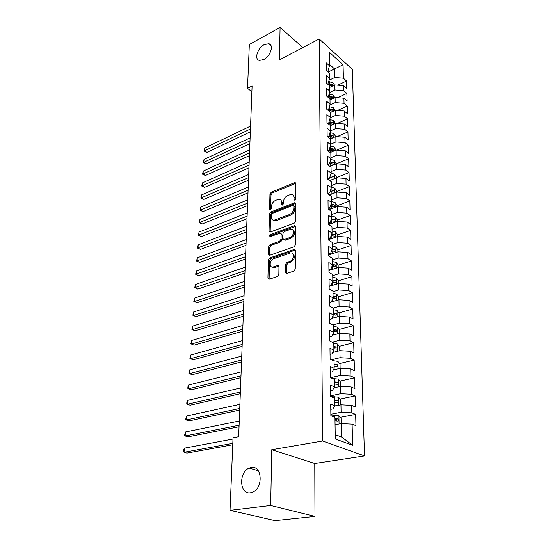 <?xml version="1.0" encoding="UTF-8"?>
<svg xmlns="http://www.w3.org/2000/svg" width="548" height="548" viewBox="0 0 548 548"><rect width="100%" height="100%" fill="white"/><g stroke="black" fill="none" stroke-linecap="round" stroke-linejoin="round"><path stroke-width="0.82" d="M294.838 200.253L295.783 198.862L295.899 183.573L295.071 182.594L294.584 182.69L271.26 192.218L269.959 194.136L269.595 209.165L270.465 209.816L271.39 208.459L271.431 206.493C271.74 203.637 273.144 201.575 275.644 200.308L278.946 199.246C280.679 199.342 281.583 200.41 281.651 202.459L281.617 204.438L282.515 205.089L283.453 203.719L283.48 201.739C283.775 198.856 285.193 196.766 287.748 195.472L291.173 194.382C292.927 194.492 293.844 195.561 293.927 197.609L293.913 199.602L294.838 200.253M251.21 467.485L249.162 468.102C238.503 472.157 239.449 494.81 250.429 492.803L252.929 492.036C263.663 487.419 261.882 465.033 251.21 467.485M264.232 44.648C257.464 48.039 253.936 59.595 259.464 60.417L263.773 59.533C270.541 56.245 274.164 44.635 268.753 43.737L264.232 44.648M285.474 272.308L286.604 273.486L293.851 271.123L295.262 269.075L295.399 250.559L294.331 249.422L269.726 257.95L268.369 259.93L267.931 278.103L269.02 279.268L277.452 276.521L278.836 274.5L278.973 266.616L277.898 265.458L272.938 267.047C268.808 267.773 269.595 259.896 273.76 258.67L290.543 252.95C294.742 252.272 293.961 260.211 289.687 261.444L286.967 262.362L285.577 264.383L285.474 272.308L286.666 273.479M270.671 505.496L314.977 516.408L314.764 463.485L271.767 449.73L270.671 505.496L230.037 510.352L233.044 437.777L238.661 436.715L252.101 85.974L247.525 88.331L251.881 91.694M271.767 449.73L322.635 441.044L319.21 38.956L352.309 69.349L364.516 455.922L322.635 441.044M302.859 47.566L280.09 27.4L279.453 59.89L319.21 38.956M280.09 27.4L249.34 44.498L247.525 88.331M294.249 223.159L295.619 221.159L295.749 203.712L294.851 202.685L270.794 211.994L269.479 213.932L269.068 231.071L269.993 232.133L294.249 223.159M295.578 226.79L295.447 244.757L294.05 246.785L269.513 255.354L268.506 254.245L268.691 246.641L270.034 244.675L279.686 241.195L281.042 239.209L281.124 234.188L279.823 233.181L269.602 236.907C268.678 236.428 268.773 235.722 269.876 234.784L294.228 225.783L295.578 226.79M337.794 85.173L346.541 80.994L343.411 78.193L343.069 64.76L329.259 52.156L329.471 65.746L326.183 62.801L326.279 70.343L329.595 73.268L329.67 78.33L326.348 75.419L326.45 83.097L329.786 85.981L329.869 91.132L326.519 88.262L326.622 96.078L329.992 98.928L330.074 104.175L326.69 101.339L326.8 109.299L330.197 112.107L330.28 117.45L326.868 114.648L326.978 122.759L330.403 125.533L330.492 130.972L327.053 128.211L327.163 136.466L330.615 139.199L330.704 144.741L327.231 142.021L327.348 150.433L330.834 153.125L330.924 158.769L327.423 156.098L327.533 164.667L331.054 167.311L331.15 173.058L327.615 170.435L327.725 179.169L331.28 181.765L331.376 187.621L327.807 185.053L327.923 193.951L331.513 196.499L331.602 202.472L328.005 199.945L328.122 209.021L331.746 211.514L331.841 217.604L328.204 215.131L328.327 224.392L331.985 226.824L332.081 233.037L328.41 230.619L328.54 240.065L332.225 242.442L332.328 248.771L328.622 246.415L328.752 256.046L332.478 258.361L332.574 264.821L328.834 262.533L328.964 272.356L332.732 274.61L332.835 281.199L329.053 278.973L329.19 289.002L332.985 291.187L333.095 297.906L329.28 295.756L329.416 305.99L333.252 308.099L333.355 314.963L329.506 312.881L329.643 323.327L333.52 325.368L333.629 332.376L329.738 330.369L329.882 341.034L333.794 343L333.903 350.151L329.978 348.22L330.122 359.118L334.075 361.002L334.191 368.311L330.218 366.461L330.369 377.593L334.362 379.394L334.479 386.861L330.465 385.1L330.615 396.471L334.657 398.177L334.773 405.808L330.718 404.136L330.876 415.768L334.951 417.377L335.287 438.989L352.652 445.319L341.575 437.023L341.322 423.611L335.068 424.755M346.541 80.994L346.747 88.413L343.596 85.632L343.719 90.632L334.944 89.947L329.499 92.53M337.65 97.715L346.884 93.4L343.719 90.632M346.884 93.4L347.09 100.948L343.911 98.202L344.041 103.291L335.191 102.606L329.821 105.093M337.472 110.47L347.226 106.024L344.041 103.291M347.226 106.024L347.439 113.703L344.233 110.991L344.363 116.169L335.431 115.491L330.163 117.875M337.26 123.458L347.576 118.868L344.363 116.169M347.576 118.868L347.788 126.684L344.562 124.006L344.699 129.28L335.684 128.602L330.492 130.89M337.013 136.671L347.932 131.938L344.699 129.28M347.932 131.938L348.151 139.891L344.898 137.26L345.035 142.624L335.938 141.953L330.697 144.199M336.732 150.125L348.295 145.241L345.035 142.624M348.295 145.241L348.521 153.344L345.233 150.748L345.37 156.214L336.198 155.543L330.91 157.749M336.397 163.818L348.665 158.79L345.37 156.214M348.665 158.79L348.891 167.037L345.583 164.482L345.72 170.051L336.465 169.38L331.122 171.545M336.493 177.579L349.042 172.579L345.72 170.051M349.042 172.579L349.275 180.977L345.932 178.47L346.076 184.142L336.732 183.477L331.341 185.594M336.753 191.519L349.425 186.628L346.076 184.142M349.425 186.628L349.665 195.184L346.295 192.725L346.439 198.492L337.006 197.835L331.567 199.91M337.027 205.712L349.816 200.938L346.439 198.492M349.816 200.938L350.056 209.651L346.658 207.24L346.809 213.124L337.287 212.466L331.793 214.487M337.301 220.166L350.22 215.508L346.809 213.124M350.22 215.508L350.46 224.385L347.028 222.029L347.179 228.023L337.575 227.379L332.026 229.345M337.582 234.893L350.624 230.359L347.179 228.023M350.624 230.359L350.871 239.408L347.411 237.106L347.562 243.216L337.863 242.572L332.259 244.483M337.869 249.902L351.035 245.497L347.562 243.216M351.035 245.497L351.289 254.717L347.795 252.47L347.953 258.697L338.157 258.06L332.499 259.916M338.157 265.191L351.46 260.923L347.953 258.697M351.46 260.923L351.713 270.322L348.192 268.13L348.35 274.486L338.459 273.856L332.746 275.644M338.411 280.795L351.885 276.651L348.35 274.486M351.885 276.651L352.145 286.234L348.59 284.104L348.754 290.584L338.767 289.961L332.992 291.687M338.643 296.701L352.323 292.687L348.754 290.584M352.323 292.687L352.59 302.455L349.001 300.393L349.172 307.003L339.082 306.387L333.191 308.065M338.87 312.922L352.768 309.038L349.172 307.003M352.768 309.038L353.042 319.005L349.419 317.011L349.59 323.752L339.404 323.142L332.725 324.95M339.102 329.464L353.227 325.718L349.59 323.752M353.227 325.718L353.501 335.89L349.85 333.965L350.021 340.842L339.726 340.246L332.163 342.178M339.335 346.336L353.693 342.74L350.021 340.842M353.693 342.74L353.974 353.118L350.282 351.268L350.46 358.289L340.061 357.693L331.471 359.762M339.568 363.543L354.166 360.105L350.46 358.289M354.166 360.105L354.453 370.701L350.727 368.927L350.905 376.092L340.404 375.51L330.622 377.709M339.794 381.107L354.652 377.832L350.905 376.092M354.652 377.832L354.946 388.648L351.179 386.957L351.364 394.272L340.753 393.697L330.608 395.82M340.02 399.026L355.145 395.93L351.364 394.272M355.145 395.93L355.447 406.972L351.645 405.362L351.83 412.836L341.103 412.274L330.855 414.254M340.246 417.316L355.645 414.411L351.83 412.836M355.645 414.411L355.953 425.686L352.117 424.166L352.652 445.319M330.786 409.342L332.876 408.931L334.773 405.808M352.117 424.166L341.322 423.611M330.54 390.614L332.609 390.176L334.479 386.861M341.103 412.274L340.959 404.801L334.623 406.061M351.645 405.362L340.959 404.801M330.293 372.277L332.341 371.811L334.191 368.311M340.753 393.697L340.609 386.381L333.938 387.82M351.179 386.957L340.609 386.381M330.054 354.323L332.081 353.83L333.903 350.151M340.404 375.51L340.267 368.338L333.328 369.948M350.727 368.927L340.267 368.338M329.821 336.739L331.828 336.219L333.629 332.376M340.061 357.693L339.931 350.672L332.773 352.439M350.282 351.268L339.931 350.672M329.595 319.511L331.574 318.963L333.355 314.963M339.726 340.246L339.596 333.362L332.266 335.28M349.85 333.965L339.596 333.362M329.369 302.633L331.328 302.058L333.095 297.906M339.404 323.142L339.274 316.401L331.793 318.47M349.419 317.011L339.274 316.401M329.149 286.09L331.088 285.494L332.835 281.199M339.082 306.387L338.959 299.777L331.362 301.989M349.001 300.393L338.959 299.777M328.93 269.869L330.855 269.26L332.574 264.821M338.767 289.961L338.643 283.48L329.156 286.378M348.59 284.104L338.643 283.48M328.725 253.971L330.622 253.34L332.328 248.771M338.459 273.856L338.335 267.499L328.944 270.5M348.192 268.13L338.335 267.499M328.512 238.38L330.396 237.729L332.081 233.037M338.157 258.06L338.041 251.827L328.731 254.93M347.795 252.47L338.041 251.827M328.314 223.091L330.177 222.419L331.841 217.604M337.863 242.572L337.746 236.462L328.533 239.647M347.411 237.106L337.746 236.462M328.115 208.089L329.958 207.397L331.602 202.472M337.575 227.379L337.458 221.378L328.595 224.564M347.028 222.029L337.458 221.378M327.916 193.369L329.745 192.663L331.376 187.621M337.287 212.466L337.178 206.582L329.006 209.631M346.658 207.24L337.178 206.582M327.725 178.929L329.54 178.203L331.15 173.058M337.006 197.835L336.897 192.06L329.355 194.965M346.295 192.725L336.897 192.06M327.608 164.722L329.334 164.01L330.924 158.769M336.732 183.477L336.623 177.805L329.656 180.58M345.932 178.47L336.623 177.805M327.683 150.693L329.129 150.077L330.704 144.741M336.465 169.38L336.356 163.818L329.917 166.455M345.583 164.482L336.356 163.818M327.731 136.925L328.93 136.397L330.492 130.972M336.198 155.543L336.095 150.077L330.143 152.591M345.233 150.748L336.095 150.077M327.773 123.403L328.738 122.964L330.28 117.45M335.938 141.953L335.835 136.582L330.328 138.973M344.898 137.26L335.835 136.582M327.793 110.121L328.547 109.771L330.074 104.175M335.684 128.602L335.582 123.327L330.41 125.636M344.562 124.006L335.582 123.327M327.8 97.078L328.362 96.818L329.869 91.132M335.431 115.491L335.335 110.306L330.204 112.648M344.233 110.991L335.335 110.306M327.8 84.262L329.67 78.33M335.191 102.606L335.088 97.517L330.006 99.894M343.911 98.202L335.088 97.517M327.786 71.672L329.471 65.746M334.944 89.947L334.849 84.94L329.814 87.358M343.596 85.632L334.849 84.94M230.037 510.352L275.062 520.6L314.977 516.408M314.764 463.485L364.516 455.922M335.225 434.667L341.575 437.023M328.211 72.048L334.547 68.918L329.451 64.363M343.411 78.193L334.705 77.501L329.19 80.186M334.705 77.501L334.547 68.918L343.069 64.76M272.02 267.006L274.041 267.664L274.685 267.513L273.589 266.897M274.349 220.406L273.774 220.625M273.315 267.664L273.76 267.513M333.643 282.261L334.328 282.049M332.999 298.359L334.499 297.92M333.348 314.47L334.629 314.107M333.609 330.924L334.691 330.636M333.869 347.706L334.568 347.528M294.961 200.191L294.975 198.314L293.159 195.239M280.884 200.068L282.706 203.15L282.672 205.007M295.879 183.333L272.308 192.91L271.007 194.821L270.657 209.72M295.721 203.404L271.863 212.665L270.541 214.597L270.185 232.105M293.858 206.048L292.927 205.39L272.164 213.453L271.239 214.816L271.192 216.905C271.253 219.063 272.212 220.173 274.055 220.221L289.502 214.528C292.105 213.247 293.55 211.131 293.838 208.178L293.858 206.048L294.906 206.747L293.796 205.706M273.089 220.111L275.123 220.885L276.308 220.632L275.24 219.96M294.906 206.747L294.893 208.87C294.605 211.823 293.159 213.932 290.563 215.206L276.308 220.632M281.028 233.633L282.206 234.845L282.124 239.866L280.768 241.846L271.123 245.312L269.78 247.278L269.657 255.334M295.53 226.399L270.959 235.435L270.027 236.784M289.878 237.524C293.975 236.257 294.899 228.756 290.92 229.242L284.35 231.516L282.994 233.503L282.919 238.531L283.912 239.627L289.878 237.524L290.954 238.188C294.954 235.236 295.591 232.51 292.858 229.996M284.049 239.613L285.316 240.216L284.234 239.558M290.954 238.188L285.316 240.216M292.618 253.662C295.495 256.272 294.886 259.074 290.783 262.074L288.063 262.992L286.673 265.013L286.577 272.931M278.898 266.102L274.685 267.513M295.331 250.087L270.822 258.574L269.465 260.553L269.123 279.247M334.52 85.098L332.931 82.652L328.786 81.721M250.566 126.088L204.815 147.981L204.616 150.83L206.959 152.365L250.347 131.835M332.752 85.947L332.143 84.474L328.142 84.097M329.04 85.337L330.321 85.351L332.143 84.474M329.252 85.522L332.492 86.05M206.959 152.365L204.082 151.049L250.45 129.02M204.082 151.049L204.815 147.981M334.842 97.633L333.15 95.044L329.074 94.119M250.114 137.891L204.027 159.441L203.835 162.331L206.192 163.845L249.888 143.644M328.916 98.017L332.698 98.51L332.355 96.921L328.43 96.537M328.649 97.797L330.519 97.784L332.355 96.921M206.192 163.845L203.301 162.523L249.998 140.87M203.301 162.523L204.027 159.441M335.171 110.381L333.376 107.655L329.375 106.737M249.655 149.885L203.24 171.079L203.034 174.011L205.418 175.504L249.429 155.646M328.533 110.737L332.903 111.189L332.574 109.573L328.704 109.189M328.211 110.47L330.718 110.429L332.574 109.573M205.418 175.504L202.5 174.175L249.539 152.913M202.5 174.175L203.24 171.079M335.458 123.382L333.602 120.485L329.684 119.567M249.182 162.078L202.431 182.895L202.226 185.875L204.63 187.341L248.963 167.839M328.108 123.67L333.116 124.095L332.794 122.457L328.985 122.067M327.868 123.355L330.924 123.293L332.794 122.457M204.63 187.341L201.691 186.005L249.066 165.154M201.691 186.005L202.431 182.895M335.712 136.637L333.835 133.541L330.012 132.63M248.71 174.463L201.609 194.896L201.404 197.924L203.829 199.369L248.491 180.237M327.951 136.829L333.328 137.226L333.02 135.568L329.28 135.178M328.91 136.411L331.136 136.39L333.02 135.568M203.829 199.369L200.863 198.02L248.593 177.593M200.863 198.02L201.609 194.896M335.972 150.131L334.075 146.837L330.355 145.932M248.23 187.053L200.78 207.082L200.568 210.158L203.013 211.583L248.004 192.834M328.923 150.166L333.547 150.597L333.252 148.905L329.588 148.522M329.232 149.734L331.348 149.714L333.252 148.905M203.013 211.583L200.027 210.226L248.107 190.238M200.027 210.226L200.78 207.082M336.232 163.866L334.314 160.365L330.711 159.468M330.156 166.359L329.807 166.373M247.737 199.856L199.938 219.467L199.725 222.591L202.191 223.988L247.518 205.637M329.403 163.77L333.766 164.201C334.438 163.879 334.349 163.304 333.485 162.496L329.91 162.105M329.547 163.29L331.561 163.283L333.485 162.496M202.191 223.988L199.177 222.625L247.614 203.089M199.177 222.625L199.938 219.467M336.499 177.86L336.479 176.942L334.561 174.141L331.088 173.25M330.437 180.271L329.293 180.313M247.237 212.871L199.075 232.051L198.862 235.222L201.349 236.592L247.018 218.659M329.718 177.634L333.985 178.066C334.691 177.73 334.602 177.155 333.725 176.326L330.245 175.935M329.882 177.1L331.787 177.1L333.725 176.326M201.349 236.592L198.314 235.222L247.114 216.159M198.314 235.222L199.075 232.051M336.767 192.115L336.746 190.971L334.807 188.169L331.369 187.293M330.732 194.437L328.711 194.513M246.73 226.112L198.205 244.833L197.986 248.059L200.5 249.402L246.511 231.893M330.04 191.752L334.212 192.177C334.944 191.841 334.862 191.252 333.965 190.409L330.602 190.019M330.232 191.163L332.006 191.17L333.965 190.409M200.5 249.402L197.438 248.018L246.6 229.454M197.438 248.018L198.205 244.833M337.041 206.63L337.02 205.26L335.061 202.459L331.588 201.602M331.033 208.87L328.122 208.973M246.216 239.572L197.321 257.82L197.095 261.101L199.63 262.417L245.99 245.36M330.382 206.13L334.444 206.548C335.198 206.219 335.123 205.616 334.218 204.76L330.971 204.37M330.595 205.486L334.218 204.76M199.63 262.417L196.547 261.026L246.086 242.97M196.547 261.026L197.321 257.82M337.328 221.426L337.294 219.816L335.321 217.015L331.821 216.172M331.348 223.577L328.321 223.673M245.689 253.265L196.417 271.027L196.191 274.363L198.753 275.644L245.47 259.053M330.745 220.776L334.677 221.193C335.465 220.858 335.39 220.255 334.465 219.378L331.362 218.981M330.985 220.077L334.465 219.378M198.753 275.644L195.636 274.24L245.559 256.724M195.636 274.24L196.417 271.027M337.609 236.503L337.575 234.64L335.588 231.845L332.047 231.016M331.677 238.558L328.519 238.654M245.155 267.191L195.506 284.446L195.273 287.837L197.855 289.091L244.935 272.979M331.122 235.709L334.917 236.12C335.732 235.777 335.664 235.161 334.725 234.27L331.78 233.88M331.396 234.948L334.725 234.27M197.855 289.091L194.718 287.679L245.018 270.712M194.718 287.679L195.506 284.446M337.904 251.875L337.863 249.758L335.856 246.963L332.287 246.148M332.026 253.834L328.875 253.923M244.614 281.364L194.574 298.091L194.335 301.544L196.944 302.763L244.387 287.152M331.835 250.1L334.986 249.45L332.218 249.059M331.526 250.922L335.157 251.327C335.999 250.984 335.945 250.361 334.986 249.45M196.944 302.763L193.78 301.338L194.335 301.544L244.477 284.946M193.78 301.338L194.574 298.091M338.205 267.54L338.157 265.157L336.13 262.369L332.526 261.574M332.389 269.397L330.239 269.452M244.059 295.79L193.629 311.97L193.389 315.477L196.02 316.662L243.839 301.571M332.294 265.54L335.253 264.924L332.574 264.533M331.951 266.424L335.403 266.828C336.28 266.486 336.225 265.849 335.253 264.924M196.02 316.662L192.828 315.23L193.389 315.477L243.922 299.434M192.828 315.23L193.629 311.97M338.506 283.522L338.459 280.857L336.41 278.069L332.773 277.295M332.773 285.268L331.163 285.309M243.497 310.463L192.663 326.081L192.423 329.643L195.074 330.793L243.278 316.251M332.41 282.241L335.657 282.631C336.561 282.289 336.52 281.638 335.527 280.692L332.821 280.316M332.794 281.288L335.527 280.692M192.663 326.081L191.862 329.355L192.423 329.643L243.353 314.175M338.815 299.818L338.76 296.865L336.691 294.084L333.02 293.324M333.17 301.462L331.574 301.489M242.922 325.409L191.684 340.431L191.437 344.055L194.122 345.172L242.702 331.191M332.903 298.359L335.91 298.749C336.849 298.4 336.815 297.742 335.801 296.776L333.068 296.406M333.081 297.352L335.801 296.776M191.684 340.431L190.875 343.719L191.437 344.055L242.778 329.184M339.13 316.443L339.068 313.189L336.986 310.408L333.273 309.675M333.581 317.97L332.006 317.998M242.339 340.623L190.69 355.029L190.437 358.714L193.149 359.789L242.12 346.398M333.355 314.812L336.171 315.182C337.143 314.833 337.109 314.162 336.082 313.175L333.321 312.819M333.342 313.73L336.082 313.175M190.69 355.029L189.875 358.33L190.437 358.714L242.195 344.466M339.459 333.396L339.39 329.834L337.28 327.067L333.533 326.355M334.02 334.821L332.472 334.835M241.75 356.111L189.677 369.879L189.423 373.633L192.156 374.668L241.524 361.885M333.616 331.588L336.438 331.944C337.438 331.595 337.417 330.917 336.369 329.91L333.588 329.56M333.602 330.43L336.369 329.91M189.677 369.879L188.855 373.195L189.423 373.633L241.6 360.029M339.787 350.706L339.712 346.822L337.582 344.055L333.801 343.363M334.479 352.015L332.979 352.015M241.141 371.887L188.642 384.991L188.382 388.806L191.149 389.806L240.921 377.654M333.883 348.713L336.705 349.049C337.746 348.692 337.732 348.007 336.664 346.98L333.848 346.637M333.862 347.48L336.664 346.98M188.642 384.991L187.923 386.799L187.82 388.327L188.382 388.806L240.99 375.88M340.123 368.372L340.041 364.153L337.89 361.392L333.506 360.735M334.958 369.564L333.533 369.544M240.524 387.957L187.594 400.369L187.334 404.253L190.122 405.205L240.305 393.717M334.157 366.18L336.999 366.509C338.048 366.146 338.048 365.441 336.986 364.399L334.122 364.064M334.136 364.872L336.965 364.399M187.594 400.369L186.868 402.164L186.765 403.718L187.334 404.253L240.373 392.026M340.466 386.409L340.377 381.84L338.205 379.093L332.3 378.469M335.472 387.484L334.143 387.45M239.901 404.328L186.526 416.021L186.258 419.974L189.081 420.885L239.681 410.082M334.431 384.018L337.308 384.333C338.363 383.956 338.363 383.244 337.315 382.189L334.396 381.853M334.41 382.62L337.315 382.189M186.526 416.021L185.69 419.384L186.258 419.974L239.743 408.472M340.815 404.828L340.719 399.896L338.527 397.156L330.834 396.567M336.013 405.787L334.773 405.726M239.257 421.015L185.443 431.954L185.169 435.982L188.019 436.845L239.038 426.748M334.718 402.225L337.623 402.527C338.678 402.143 338.685 401.417 337.657 400.348L334.684 400.019M334.691 400.746L337.657 400.348M185.443 431.954L184.594 435.338L185.169 435.982L239.099 425.234M341.171 423.638L341.068 418.33L338.856 415.603L330.862 415.028M336.595 424.474L335.061 424.392M232.989 439.064L184.334 448.175L184.053 452.278L186.936 453.093L232.756 444.764M335.006 420.816L337.945 421.111C339 420.713 339.02 419.974 338 418.884L334.972 418.562M334.986 419.247L335.78 419.302L336.712 420.672M184.334 448.175L183.594 449.935L183.484 451.573L184.053 452.278L232.811 443.346M294.975 198.314L293.927 197.609M282.576 205.062L281.617 204.438M282.706 203.15L281.651 202.459M270.554 209.774L269.595 209.165M271.007 194.821L269.959 194.136M272.308 192.91L271.26 192.218M295.619 183.409L294.584 182.69M294.865 200.239L293.913 199.602M270.143 231.722L269.068 231.071M270.541 214.597L269.479 213.932M271.863 212.665L270.794 211.994M295.468 203.472L294.42 202.774M290.563 215.206L289.502 214.528M294.893 208.87L293.838 208.178M269.602 254.868L268.506 254.245M269.78 247.278L268.691 246.641M271.123 245.312L270.034 244.675M280.768 241.846L279.686 241.195M282.124 239.866L281.042 239.209M282.206 234.845L281.124 234.188M270.959 235.435L269.876 234.784M295.297 226.461L294.228 225.783M286.673 265.013L285.577 264.383M288.063 262.992L286.967 262.362M290.783 262.074L289.687 261.444M278.747 266.143L277.651 265.52M269.041 278.706L267.931 278.103M269.465 260.553L268.369 259.93M270.822 258.574L269.726 257.95M295.112 250.141L294.029 249.491M333.033 85.817L332.979 82.721M329.506 84.029L329.471 81.686M333.252 98.373L333.198 95.112M329.697 96.469L329.663 94.092M329.732 98.715L329.725 97.976M333.485 111.155L333.424 107.723M329.896 109.134L329.855 106.709M329.937 111.895L329.917 110.669M333.711 124.163L333.65 120.553M330.095 122.019L330.054 119.553M330.143 125.321L330.115 123.581M333.951 137.397L333.883 133.609M330.293 135.13L330.259 132.623M330.355 138.959L330.321 136.719M334.191 150.878L334.122 146.905M330.499 148.481L330.465 145.926M330.56 152.413L330.526 150.097M334.438 164.606L334.362 160.434M330.711 162.071L330.67 159.591M330.773 166.106L330.739 163.715M334.684 178.579L334.609 174.209M330.924 175.908L330.896 173.867M330.985 180.052L330.951 177.586M334.938 192.814L334.855 188.238M331.143 189.998L331.115 188.416M331.204 194.252L331.17 191.704M335.198 207.322L335.109 202.527M331.362 204.356L331.348 203.246M331.43 208.726L331.389 206.096M335.458 222.098L335.369 217.09M331.588 218.974L331.581 218.364M331.656 223.468L331.615 220.748M335.732 237.154L335.636 231.92M331.889 238.49L331.848 235.681M336.006 252.505L335.903 247.032M332.122 253.799L332.081 250.902M336.28 268.157L336.177 262.437M332.362 269.397L332.321 266.417M336.568 284.111L336.458 278.137M332.609 285.275L332.561 282.234M336.856 300.386L336.746 294.153M332.862 301.462L332.814 298.564M337.15 316.984L337.041 310.476M333.116 317.97L333.074 315.593M337.458 333.924L337.335 327.135M333.376 334.814L333.342 332.979M337.767 351.206L337.637 344.123M333.636 352.001L333.616 350.734M338.082 368.845L337.945 361.461M333.91 369.544L333.896 368.866M338.397 386.854L338.26 379.161M334.061 379.257L334.047 378.449M335.061 382.662L337.273 382.175M338.726 405.246L338.582 397.225M334.349 398.047L334.321 396.54M335.355 400.78L337.589 400.328M339.061 424.022L338.911 415.672M334.643 417.254L334.609 415.007M335.65 419.282L337.904 418.864M258.279 470.718L249.162 468.102M271.007 45.662L268.753 43.737M295.817 183.114L295.071 182.594M295.667 203.226L294.851 202.685M275.123 220.885L274.055 220.221M284.994 240.284L283.912 239.627M295.488 226.269L294.598 225.708M274.041 267.664L272.938 267.047M278.864 266.006L277.898 265.458M295.304 250.004L294.331 249.422M334.807 364.913L336.986 364.399M335.78 419.302L338 418.884"/></g></svg>
